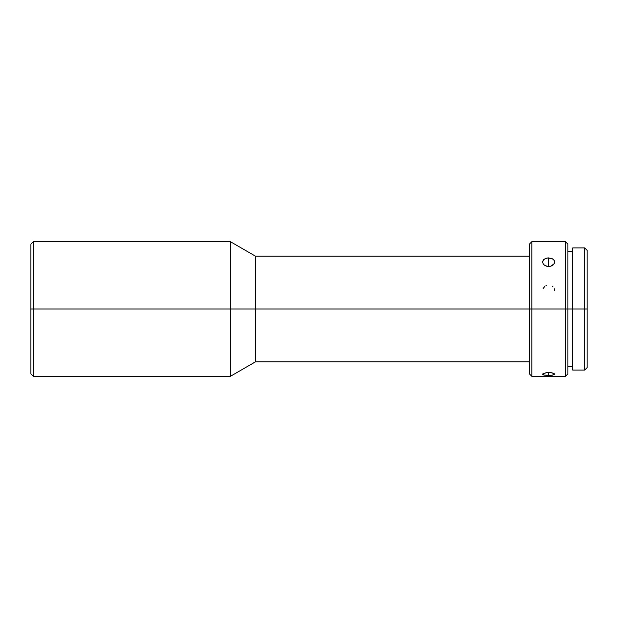<?xml version="1.0" encoding="UTF-8"?>
<svg xmlns="http://www.w3.org/2000/svg" width="618" height="618" viewBox="0 0 618 618"><rect width="100%" height="100%" fill="white"/><g stroke="black" fill="none" stroke-linecap="round" stroke-linejoin="round"><path stroke-width="0.93" d="M33.302 309L33.302 241.7L33.302 309L230.421 309L230.421 241.7L230.421 309L255.396 309L255.396 256.122L255.396 309L531.82 309L531.82 241.7L531.82 309L567.872 309L567.872 244.102L567.872 309L587.1 309L587.1 250.352L587.1 367.648L587.1 309L584.698 309L584.698 247.949L584.698 309L572.677 309L572.677 370.051L572.677 247.949L572.677 309L567.872 309L567.872 373.898L567.872 309L565.47 309L565.47 241.7L565.47 309L531.82 309L531.82 376.3L531.82 309L529.41 309L529.41 244.102L529.41 309L255.396 309L255.396 361.878L255.396 309L230.421 309L230.421 376.3L230.421 309L33.302 309L33.302 376.3L33.302 309L30.9 309L33.302 309M30.9 244.102L30.9 309L30.9 244.102L33.302 241.7L230.421 241.7L255.396 256.122L529.41 256.122M543.137 263.77L542.635 262.009L543.647 259.684L546.343 258.2L548.645 257.899L548.645 266.505L546.335 266.149L544.242 265.029M542.635 262.017L543.091 260.387M546.343 372.631L548.645 372.476L548.645 375.443L544.388 375.141L542.635 374.222L543.091 373.612L547.471 372.515L551.982 372.808L554.647 374.222L551.982 375.273L544.388 375.141L543.091 374.747L542.751 373.921L546.343 372.631M544.906 286.273L543.091 288.567M546.335 285.485L545.941 285.655M544.396 259.066L547.471 257.976L551.982 258.563L553.635 259.684L554.531 261.182L554.191 263.685L550.947 266.149L547.463 266.412L544.388 265.145L543.091 263.685L542.635 262.009M572.677 370.051L584.698 370.051L584.698 309L584.698 370.051L587.1 367.648M529.41 373.898L529.41 309L529.41 373.898L531.82 376.3L565.47 376.3L565.47 309L565.47 376.3L567.872 373.898M543.091 374.747L542.635 374.222M30.9 373.898L30.9 309L30.9 373.898L33.302 376.3L230.421 376.3L255.396 361.878L529.41 361.878M552.894 286.713L552.368 286.273M554.647 290.761L554.191 288.56M552.894 375.141L548.645 375.443L548.645 372.476L552.894 373.048M554.191 373.62L554.647 374.222L554.191 373.62M553.025 265.045L550.947 266.149L548.645 266.505L548.645 257.899L552.894 259.066M554.191 260.394L554.647 262.017L554.137 263.778M572.677 247.949L584.698 247.949L587.1 250.352M567.872 244.102L565.47 241.7L531.82 241.7L529.41 244.102M567.872 251.31L572.677 251.31M567.872 366.69L572.677 366.69"/></g></svg>
